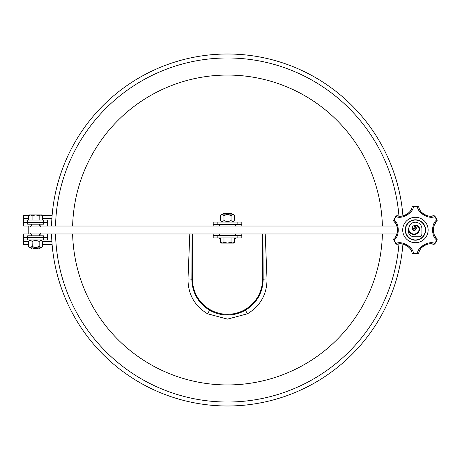 <?xml version="1.0" encoding="UTF-8"?>
<svg xmlns="http://www.w3.org/2000/svg" width="460" height="460" viewBox="0 0 460 460"><rect width="100%" height="100%" fill="white"/><g stroke="black" fill="none" stroke-linecap="round" stroke-linejoin="round"><path stroke-width="0.69" d="M40.394 233.973L39.6 235.347M39.6 224.652L40.394 226.027M39.6 225.354A6.112 6.112 0 0 1 40.917 226.941M30.331 226.941A6.112 6.112 0 0 1 31.654 225.354M31.654 234.646A6.112 6.112 0 0 1 30.331 233.059M40.917 233.059A6.112 6.112 0 0 1 39.6 234.646M31.654 235.347L30.86 233.973M30.86 226.027L31.654 224.652M42.682 220.07L42.682 215.832L40.917 214.906L39.169 215.832L39.157 220.07M39.169 215.832L35.627 214.906L29.509 214.906L28.566 215.832L28.566 220.07M32.096 220.07L32.079 215.832L35.627 214.906L41.164 214.923M42.671 215.832L41.739 214.906L40.917 214.906M32.079 215.832L30.331 214.906L28.583 215.832M221.973 243.093L221.392 243.11L220.466 242.178L222.214 243.11L223.98 242.178L223.98 237.946M223.98 242.178L227.51 243.11L233.623 243.11L234.565 242.178L234.565 237.946M231.041 237.946L231.041 242.178L227.51 243.11L222.214 243.11M220.449 242.178L220.449 237.946M231.041 242.178L232.806 243.11L234.554 242.178M43.568 235.802L27.68 235.802L27.68 237.55L23.707 237.55L23.707 239.93L27.68 239.93L27.68 237.55L43.568 237.55L43.568 235.802M23.707 226.027L23.707 222.45L27.68 222.45L27.68 224.198L43.568 224.198L43.568 222.45L47.541 222.45L47.541 220.07L47.541 226.027M27.68 237.153L23.707 237.153L23.707 233.973M47.541 233.973L47.541 239.93L27.68 239.93M47.541 239.93L47.541 237.55L43.568 237.55L43.568 239.93M23.707 237.153L23.707 237.55M47.541 220.07L23.707 220.07L23.707 222.45M27.68 220.07L27.68 222.45L43.568 222.45L43.568 220.07M42.682 246.341L41.147 247.877L30.101 247.877L28.566 246.341L28.566 241.471C29.75 240.235 30.929 240.235 32.096 241.471C34.448 240.235 36.8 240.235 39.157 241.471C40.342 240.235 41.521 240.235 42.682 241.471L42.682 246.341C41.498 247.572 40.319 247.572 39.157 246.341L39.157 241.471M32.246 246.416L32.096 241.471M28.566 246.341C29.733 247.572 30.906 247.572 32.096 246.341C34.448 247.572 36.8 247.572 39.157 246.341L40.888 247.284M38.272 248.716L32.976 248.716M220.449 215.648L221.984 214.107L233.03 214.107L234.565 215.648L234.565 220.518C233.381 221.749 232.202 221.749 231.041 220.518C228.689 221.749 226.331 221.749 223.98 220.518C222.789 221.749 221.617 221.749 220.449 220.518L220.449 215.648C221.634 214.412 222.812 214.412 223.98 215.648L223.98 220.518M234.565 215.648C233.404 214.412 232.225 214.412 231.041 215.648L231.041 220.518M222.249 214.699L223.537 215.245M223.98 215.648C226.331 214.412 228.689 214.412 231.041 215.648M232.311 214.067L222.703 214.067L223.502 213.273L231.518 213.273L232.311 214.107M415.42 239.93A9.93 9.93 0 0 0 424.022 225.032A9.93 9.93 0 0 0 406.818 225.032A9.93 9.93 0 0 0 415.42 239.93M412.787 226.521A3.91 3.91 0 0 1 419.589 229.304A5.623 5.623 0 0 1 414.006 234.473A5.623 5.623 0 0 1 408.382 229.344A7.003 7.003 0 0 1 408.359 228.758L408.359 231.029A5.739 5.739 0 0 0 414.098 236.768L419.014 236.768A2.869 2.869 0 0 0 421.883 233.898L421.883 228.562A5.739 5.739 0 0 0 421.716 227.2A6.543 6.543 0 0 0 414.305 222.301A6.543 6.543 0 0 0 408.842 229.31A5.163 5.163 0 0 0 419.129 229.31A3.404 3.404 0 0 0 414.195 226.09A2.179 2.179 0 0 1 416.231 228.873A2.179 2.179 0 0 1 413.028 230.144A2.179 2.179 0 0 1 412.597 226.722L412.787 226.521M413.983 226.556A1.092 1.092 0 0 1 414.822 227.884A1.092 1.092 0 0 1 413.459 228.666A1.092 1.092 0 0 1 412.729 227.274A1.719 1.719 0 0 0 413.5 229.868A1.719 1.719 0 0 0 415.84 228.516A1.719 1.719 0 0 0 413.983 226.556M237.837 222.053L213.204 222.053L213.204 224.44L241.81 224.44L241.81 222.053L237.837 222.053L237.837 224.44M241.81 233.973L241.81 237.946L213.204 237.946L213.204 233.973M213.204 226.027L213.204 224.44M235.457 224.836L241.81 224.836L241.81 224.44M241.81 224.836L241.81 226.027M241.81 235.56L213.204 235.56M244.392 310.776L245.347 310.253L247.572 313.754L227.51 319.113L207.443 313.754L209.674 310.253L214.923 312.731M214.975 312.748L215.981 313.11M216.102 313.151L217.062 313.455M217.235 313.507L218.166 313.772M218.373 313.829L219.305 314.065M219.483 314.105L220.42 314.306M221.91 314.577L222.795 314.703M222.968 314.726L223.945 314.841M224.123 314.858L226.32 314.997M226.395 315.002L227.464 315.019M227.579 315.019L228.603 315.002M228.764 314.997L229.747 314.945M229.942 314.933L232.392 314.68M233.479 314.513L240.028 312.754M240.131 312.714L241.08 312.34M241.23 312.277L242.127 311.891M242.311 311.805L243.167 311.409M243.38 311.299L244.214 310.874M192.09 233.973L191.849 279.26C192.228 292.801 198.168 303.128 209.674 310.253A35.753 35.753 0 0 0 245.347 310.253C256.858 303.111 262.798 292.779 263.166 279.26L262.93 233.973M265.219 233.973L267.007 278.904C267.047 294.101 260.567 305.716 247.572 313.754M207.443 313.754C194.459 305.733 187.979 294.118 188.008 278.904L189.802 233.973M72.622 233.973A154.939 154.939 0 0 0 227.51 384.94A154.939 154.939 0 0 0 382.392 233.973M382.392 226.027A154.939 154.939 0 0 0 227.51 75.06A154.939 154.939 0 0 0 72.622 226.027M227.51 405.99A175.99 175.99 0 0 0 402.931 244.133A175.99 175.99 0 0 1 227.51 405.99A175.99 175.99 0 0 1 51.56 233.973A175.99 175.99 0 0 0 227.51 405.99M402.931 215.867A175.99 175.99 0 0 0 222.421 54.079A175.99 175.99 0 0 0 51.56 226.027A175.99 175.99 0 0 1 222.421 54.079A175.99 175.99 0 0 1 402.931 215.867M394.318 238.153L394.139 238.337C398.412 235.721 398.435 224.308 394.139 221.662L394.369 221.898M395.054 222.715L395.542 223.393A11.92 11.92 0 0 1 395.542 236.607L395.065 237.274M394.473 222.013L395.002 222.646M411.901 252.27L411.999 252.597A1.587 1.587 0 0 0 413.396 253.747A23.834 23.834 0 0 0 417.444 253.747A1.587 1.587 0 0 0 418.841 252.597A1.587 1.202 -164.4 0 1 417.416 253.397C417.634 247.02 428.996 240.419 434.683 243.426A1.587 1.202 104.4 0 1 433.28 244.26C428.875 241.868 418.979 247.56 418.841 252.597L418.933 252.27M418.933 207.73L418.841 207.402C418.968 212.411 428.846 218.138 433.28 215.74A1.587 1.202 75.6 0 1 434.683 216.574C429.053 219.575 417.651 213.037 417.416 206.603A1.587 1.202 -15.6 0 1 418.841 207.402A1.587 1.587 0 0 0 417.444 206.252A23.834 23.834 0 0 0 413.396 206.252A1.587 1.587 0 0 0 411.999 207.402A1.587 1.202 15.6 0 1 413.425 206.603C413.206 212.98 401.844 219.581 396.158 216.574A1.587 1.202 -75.6 0 1 397.561 215.74C401.959 218.132 411.855 212.439 411.999 207.402L411.901 207.736M398.923 243.995L399.757 243.909A11.92 11.92 0 0 1 411.205 250.516L411.545 251.269M411.591 251.39L411.706 251.689M411.769 251.861L411.878 252.195M411.545 208.725L411.205 209.484A11.92 11.92 0 0 1 399.757 216.091L398.941 216.01M398.808 215.993L398.492 215.941M398.308 215.907L397.969 215.838M397.888 215.82L397.561 215.74A1.587 1.587 0 0 0 395.864 216.373A23.834 23.834 0 0 0 393.841 219.88A1.587 1.587 0 0 0 394.139 221.662A1.587 1.202 -44.4 0 1 394.162 220.029C399.573 223.405 399.613 236.549 394.162 239.97A1.587 1.202 -135.6 0 1 394.139 238.337A1.587 1.587 0 0 0 393.841 240.12A23.834 23.834 0 0 0 395.864 243.627A1.587 1.587 0 0 0 397.561 244.26L397.9 244.179M418.968 252.16L419.094 251.798M419.135 251.689L419.261 251.361M419.29 251.281L419.635 250.516A11.92 11.92 0 0 1 431.077 243.909L431.9 243.99M432.946 244.179L433.28 244.26A1.587 1.587 0 0 0 434.976 243.627A23.834 23.834 0 0 0 437 240.12A1.587 1.587 0 0 0 436.695 238.337A1.587 1.202 135.6 0 1 436.678 239.97C431.261 236.595 431.227 223.451 436.678 220.029A1.587 1.202 44.4 0 1 436.695 221.662C432.429 224.279 432.406 235.692 436.695 238.337L436.097 237.676M411.867 207.839L411.763 208.15M411.706 208.311L411.591 208.616M432.032 244.007L432.348 244.059M432.526 244.093L432.871 244.162M436.523 221.846L436.695 221.662A1.587 1.587 0 0 0 437 219.88A23.834 23.834 0 0 0 434.976 216.373A1.587 1.587 0 0 0 433.28 215.74L432.946 215.82M431.911 216.005L431.077 216.091A11.92 11.92 0 0 1 419.635 209.484L419.296 208.731M419.244 208.61L419.135 208.311M419.072 208.138L418.956 207.805M436.074 237.647L435.833 237.354M435.787 237.285L435.298 236.607A11.92 11.92 0 0 1 435.298 223.393L435.775 222.726M432.837 215.843L431.997 215.993M415.42 217.287A12.713 12.713 0 0 1 428.122 229.436A12.713 12.713 0 0 1 416.553 242.661A12.713 12.713 0 0 1 402.718 230.564A12.713 12.713 0 0 1 415.42 217.287M415.42 240.212A10.212 10.212 0 0 1 406.577 224.894A10.212 10.212 0 0 1 424.264 224.894A10.212 10.212 0 0 1 415.42 240.212M398.003 244.156L398.843 244.007M434.976 216.373A23.834 23.834 0 0 1 437 219.88L436.678 220.029A23.477 23.477 0 0 0 434.683 216.574L434.976 216.373M437 240.12A23.834 23.834 0 0 1 434.976 243.627L434.683 243.426A23.477 23.477 0 0 0 436.678 239.97L437 240.12M411.999 252.597C411.872 247.589 401.994 241.862 397.561 244.26A1.587 1.202 -104.4 0 1 396.158 243.426C401.787 240.425 413.189 246.962 413.425 253.397A1.587 1.202 164.4 0 1 411.999 252.597A1.587 1.587 0 0 0 413.396 253.747L413.425 253.397A23.477 23.477 0 0 0 417.416 253.397L417.444 253.747M396.859 233.973L23 233.973L23 226.027L396.859 226.027M52.129 215.303L42.136 215.303M29.112 215.303L23.707 215.303L23.707 220.07M28.566 241.523L23.707 241.523L23.707 239.93M52.129 244.697L42.682 244.697M28.566 244.697L23.707 244.697L23.707 241.523M23.707 222.847L27.68 222.847M43.568 222.847L47.541 222.847M47.541 237.153L43.568 237.153M39.635 248.716L40.428 247.917L30.82 247.917L31.613 248.716M217.177 222.053L217.177 224.44M217.177 237.946L217.177 235.56M237.837 237.946L237.837 235.56M213.204 224.836L219.564 224.836M241.81 235.163L235.457 235.163M219.564 235.163L213.204 235.163M245.347 310.253A35.753 35.753 0 0 1 209.674 310.253M236.106 237.946A11.707 11.707 0 0 1 234.565 239.338M220.449 239.338A11.707 11.707 0 0 1 218.914 237.946M236.17 237.946A11.753 11.753 0 0 1 234.565 239.395M220.449 239.395A11.753 11.753 0 0 1 218.845 237.946M267.007 278.904A4.767 0.368 177.4 0 0 263.166 279.26L262.545 279.26A35.035 35.035 0 0 1 227.51 314.295A35.035 35.035 0 0 1 192.475 279.26L192.475 233.973M262.545 233.973L262.545 279.26M188.008 278.904A4.767 0.368 -177.4 0 1 191.849 279.26L192.475 279.26M55.533 233.973A172.023 172.023 0 0 0 227.51 402.023A172.023 172.023 0 0 0 398.958 243.99M398.958 216.01A172.023 172.023 0 0 0 222.496 58.052A172.023 172.023 0 0 0 55.533 226.027M395.404 223.192L395.542 223.393A11.92 11.92 0 0 1 395.542 236.607L395.399 236.819M397.561 215.74A1.587 1.587 0 0 0 395.864 216.373L396.158 216.574A23.477 23.477 0 0 0 394.162 220.029L393.841 219.88M417.444 206.252L417.416 206.603A23.477 23.477 0 0 0 413.425 206.603L413.396 206.252M394.139 238.337A1.587 1.587 0 0 0 393.841 240.12L394.162 239.97A23.477 23.477 0 0 0 396.158 243.426L395.864 243.627M28.779 233.973L28.779 226.027M51.894 218.477L42.682 218.477M28.566 218.477L23.707 218.477M51.894 241.523L42.682 241.523M31.654 224.198L31.654 226.027M31.654 233.973L31.654 235.802M39.6 224.198L39.6 226.027M39.6 233.973L39.6 235.802M219.564 224.44L219.564 226.027M235.457 224.44L235.457 226.027M235.457 235.56L235.457 233.973M219.564 235.56L219.564 233.973M30.101 239.93L28.566 241.471M41.147 239.93L42.682 241.471M233.03 222.053L234.565 220.518M221.984 222.053L220.449 220.518"/></g></svg>

